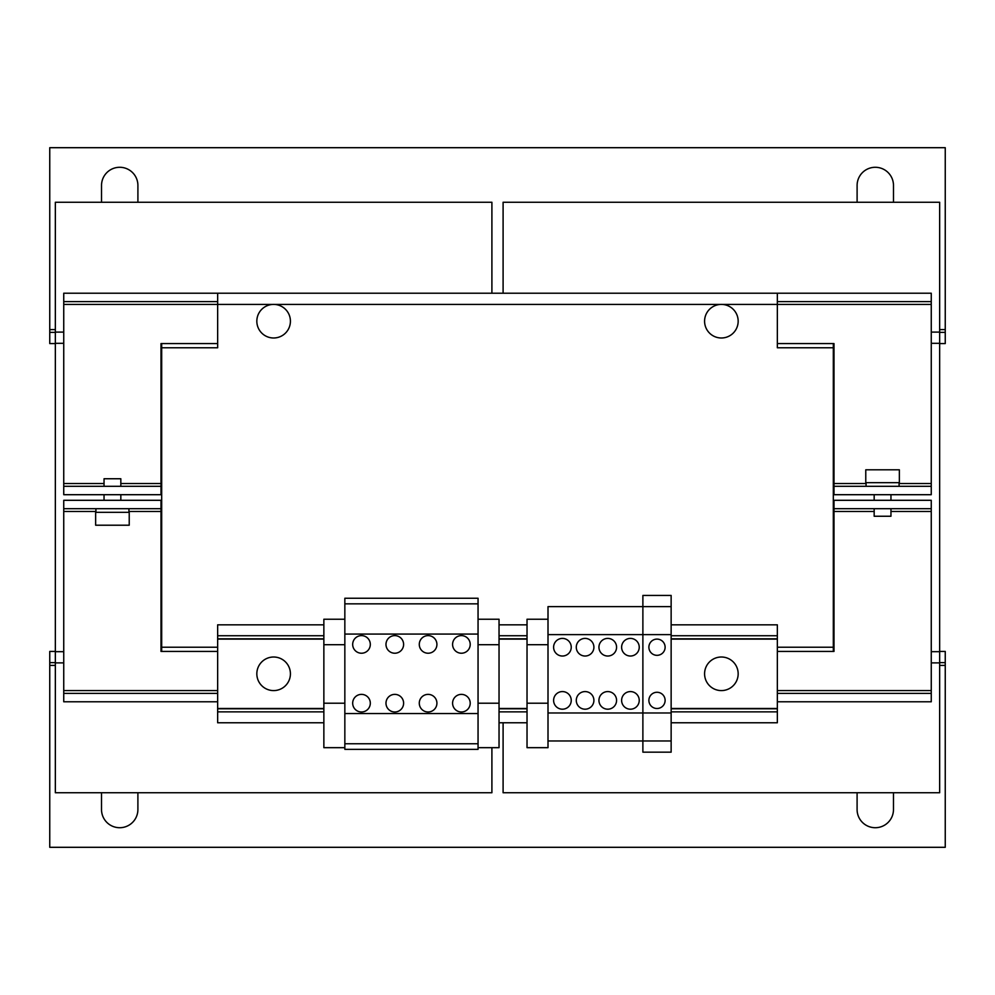 <?xml version="1.0" encoding="UTF-8"?>
<svg xmlns="http://www.w3.org/2000/svg" width="995" height="995" viewBox="0 0 995 995"><rect width="100%" height="100%" fill="white"/><g stroke="black" fill="none" stroke-linecap="round" stroke-linejoin="round"><path stroke-width="1.49" d="M857.093 792.741L857.093 809.532A18.184 18.184 0 0 0 875.289 827.716A18.184 18.184 0 0 0 893.473 809.532L893.473 792.741M101.515 792.741L101.515 809.532A18.184 18.184 0 0 0 119.711 827.716A18.184 18.184 0 0 0 137.895 809.532L137.895 792.741M585.097 691.575A8.818 8.818 0 0 1 593.903 700.393A8.818 8.818 0 0 1 585.097 709.199A8.818 8.818 0 0 1 576.279 700.393A8.818 8.818 0 0 1 585.097 691.575M585.097 656.028A8.818 8.818 0 0 0 593.903 647.223A8.818 8.818 0 0 0 585.097 638.404A8.818 8.818 0 0 0 576.279 647.223A8.818 8.818 0 0 0 585.097 656.028M562.424 656.028A8.818 8.818 0 0 0 571.242 647.223A8.818 8.818 0 0 0 562.424 638.404A8.818 8.818 0 0 0 553.606 647.223A8.818 8.818 0 0 0 562.424 656.028M562.424 691.575A8.818 8.818 0 0 1 571.242 700.393A8.818 8.818 0 0 1 562.424 709.199A8.818 8.818 0 0 1 553.606 700.393A8.818 8.818 0 0 1 562.424 691.575M630.432 656.028A8.818 8.818 0 0 0 639.238 647.223A8.818 8.818 0 0 0 630.432 638.404A8.818 8.818 0 0 0 621.614 647.223A8.818 8.818 0 0 0 630.432 656.028M630.432 691.575A8.818 8.818 0 0 1 639.238 700.393A8.818 8.818 0 0 1 630.432 709.199A8.818 8.818 0 0 1 621.614 700.393A8.818 8.818 0 0 1 630.432 691.575M607.758 656.028A8.818 8.818 0 0 0 616.577 647.223A8.818 8.818 0 0 0 607.758 638.404A8.818 8.818 0 0 0 598.94 647.223A8.818 8.818 0 0 0 607.758 656.028M607.758 691.575A8.818 8.818 0 0 1 616.577 700.393A8.818 8.818 0 0 1 607.758 709.199A8.818 8.818 0 0 1 598.94 700.393A8.818 8.818 0 0 1 607.758 691.575M657.011 639.101A8.122 8.122 0 0 0 648.889 647.223A8.122 8.122 0 0 0 657.011 655.332A8.122 8.122 0 0 0 665.12 647.223A8.122 8.122 0 0 0 657.011 639.101M657.011 692.271A8.122 8.122 0 0 0 648.889 700.393A8.122 8.122 0 0 0 657.011 708.502A8.122 8.122 0 0 0 665.12 700.393A8.122 8.122 0 0 0 657.011 692.271M361.496 653.23A8.818 8.818 0 0 1 352.678 644.424A8.818 8.818 0 0 1 361.496 635.606A8.818 8.818 0 0 1 370.314 644.424A8.818 8.818 0 0 1 361.496 653.23M361.496 711.997A8.818 8.818 0 0 1 352.678 703.191A8.818 8.818 0 0 1 361.496 694.373A8.818 8.818 0 0 1 370.314 703.191A8.818 8.818 0 0 1 361.496 711.997M428.099 653.23A8.818 8.818 0 0 1 419.281 644.424A8.818 8.818 0 0 1 428.099 635.606A8.818 8.818 0 0 1 436.917 644.424A8.818 8.818 0 0 1 428.099 653.23M428.099 711.997A8.818 8.818 0 0 1 419.281 703.191A8.818 8.818 0 0 1 428.099 694.373A8.818 8.818 0 0 1 436.917 703.191A8.818 8.818 0 0 1 428.099 711.997M461.406 711.997A8.818 8.818 0 0 1 452.588 703.191A8.818 8.818 0 0 1 461.406 694.373A8.818 8.818 0 0 1 470.212 703.191A8.818 8.818 0 0 1 461.406 711.997M461.406 653.23A8.818 8.818 0 0 1 452.588 644.424A8.818 8.818 0 0 1 461.406 635.606A8.818 8.818 0 0 1 470.212 644.424A8.818 8.818 0 0 1 461.406 653.23M394.804 653.23A8.818 8.818 0 0 1 385.985 644.424A8.818 8.818 0 0 1 394.804 635.606A8.818 8.818 0 0 1 403.609 644.424A8.818 8.818 0 0 1 394.804 653.23M394.804 711.997A8.818 8.818 0 0 1 385.985 703.191A8.818 8.818 0 0 1 394.804 694.373A8.818 8.818 0 0 1 403.609 703.191A8.818 8.818 0 0 1 394.804 711.997M137.907 202.259L137.907 185.468A18.184 18.184 0 0 0 119.711 167.284A18.184 18.184 0 0 0 101.527 185.468L101.527 202.259M893.485 202.259L893.485 185.468A18.184 18.184 0 0 0 875.289 167.284A18.184 18.184 0 0 0 857.105 185.468L857.105 202.259M104.04 486.306L104.04 478.757L120.83 478.757L120.83 486.306M114.027 525.211L129.226 525.211L129.226 512.338L95.644 512.338L95.644 525.211L114.027 525.211M95.918 508.694L95.918 512.338M128.94 508.694L128.94 512.338M890.96 508.694L890.96 516.243L874.17 516.243L874.17 508.694M275.217 657.086A16.791 16.791 0 0 1 290.341 675.394A16.791 16.791 0 0 1 272.033 690.518A16.791 16.791 0 0 1 256.909 672.21A16.791 16.791 0 0 1 275.217 657.086M722.967 657.086A16.791 16.791 0 0 1 738.091 675.394A16.791 16.791 0 0 1 719.783 690.518A16.791 16.791 0 0 1 704.659 672.21A16.791 16.791 0 0 1 722.967 657.086M876.694 469.789L865.774 469.789L865.774 482.662L899.356 482.662L899.356 469.789L876.694 469.789M866.06 482.662L866.06 486.306M899.082 482.662L899.082 486.306M275.217 304.482A16.791 16.791 0 0 1 290.341 322.79A16.791 16.791 0 0 1 272.033 337.914A16.791 16.791 0 0 1 256.909 319.606A16.791 16.791 0 0 1 275.217 304.482M722.967 304.482A16.791 16.791 0 0 1 738.091 322.79A16.791 16.791 0 0 1 719.783 337.914A16.791 16.791 0 0 1 704.659 319.606A16.791 16.791 0 0 1 722.967 304.482M574.874 634.623L642.882 634.623L642.882 606.639L548.009 606.639L548.009 634.623L574.874 634.623M671.14 740.964L548.009 740.964L548.009 712.98L642.882 712.98L642.882 634.623L671.14 634.623L671.14 752.158L642.882 752.158L642.882 712.98L671.14 712.98M344.842 603.841L344.842 598.244L478.048 598.244L478.048 603.841L344.842 603.841L344.842 749.359L478.048 749.359L478.048 743.762L344.842 743.762M777.344 651.414L833.312 651.414L833.312 347.777L777.344 347.777L777.344 304.408L931.258 304.408L931.258 483.508L899.082 483.508M104.04 483.508L63.742 483.508L63.742 304.408L217.656 304.408L217.656 347.777L161.688 347.777L161.688 647.223L217.656 647.223M890.96 511.492L931.258 511.492L931.258 500.298L834.009 500.298L834.009 651.414L833.312 651.414L833.312 647.223L777.344 647.223M55.347 651.414L49.75 651.414L49.75 847.305L945.25 847.305L945.25 651.414L939.653 651.414M49.75 662.608L55.347 662.608M939.653 662.608L945.25 662.608M217.656 343.586L160.991 343.586L160.991 483.508L120.83 483.508M866.06 483.508L834.009 483.508L834.009 343.586L777.344 343.586M128.94 511.492L160.991 511.492L160.991 651.414L217.656 651.414M161.688 651.414L161.688 647.223M160.991 508.694L160.991 500.298L63.742 500.298L63.742 508.694L160.991 508.694L160.991 511.492M217.656 693.391L63.742 693.391L63.742 701.786L217.656 701.786M931.258 511.492L931.258 690.592L777.344 690.592M217.656 690.592L63.742 690.592L63.742 511.492L95.918 511.492M63.742 508.694L63.742 511.492M834.009 508.694L931.258 508.694M63.742 690.592L63.742 693.391M777.344 701.786L931.258 701.786L931.258 690.592M931.258 693.391L777.344 693.391M548.009 712.98L548.009 634.623M548.009 703.204L527.027 703.204L527.027 747.668L548.009 747.668L548.009 740.964M548.009 644.698L527.027 644.698L527.027 703.204M548.009 619.238L527.027 619.238L527.027 644.698M671.14 606.639L642.882 606.639L642.882 595.445L671.14 595.445L671.14 634.623M344.842 703.204L323.86 703.204L323.86 747.668L344.842 747.668M344.842 644.698L323.86 644.698L323.86 703.204M344.842 619.238L323.86 619.238L323.86 644.698M478.048 603.841L478.048 713.539L344.842 713.539M478.048 634.064L344.842 634.064M478.048 619.238L499.042 619.238L499.042 747.668L478.048 747.668M499.042 703.204L478.048 703.204M499.042 644.698L478.048 644.698M478.048 713.539L478.048 743.762M671.14 708.788L777.344 708.788L777.344 624.835L671.14 624.835M323.86 624.835L217.656 624.835L217.656 708.788L323.86 708.788M777.344 638.827L671.14 638.827M671.14 722.768L777.344 722.768L777.344 708.788M217.656 708.788L217.656 722.768L323.86 722.768M323.86 638.827L217.656 638.827M499.042 708.788L527.027 708.788M527.027 638.827L499.042 638.827M527.027 624.835L499.042 624.835M499.042 722.768L527.027 722.768M217.656 293.214L777.344 293.214L777.344 304.408L217.656 304.408L217.656 293.214L63.742 293.214L63.742 301.609L217.656 301.609M777.344 301.609L931.258 301.609L931.258 293.214L777.344 293.214M63.742 301.609L63.742 304.408M931.258 304.408L931.258 301.609M160.991 486.306L63.742 486.306L63.742 494.702L160.991 494.702L160.991 483.508M63.742 483.508L63.742 486.306M931.258 486.306L834.009 486.306L834.009 494.702L931.258 494.702L931.258 483.508M834.009 483.508L834.009 486.306M161.688 343.586L161.688 347.777M833.312 343.586L833.312 347.777L833.312 343.586M939.653 343.586L945.25 343.586L945.25 332.392L939.653 332.392M55.347 332.392L49.75 332.392L49.75 343.586L55.347 343.586M945.25 332.392L945.25 147.695L49.75 147.695L49.75 332.392M491.903 293.214L491.903 202.259L55.347 202.259L55.347 792.741L491.903 792.741L491.903 747.668M63.742 662.881L55.347 662.881M63.742 651.688L55.347 651.688M63.742 343.312L55.347 343.312M63.742 332.106L55.347 332.106M503.097 293.214L503.097 202.259L939.653 202.259L939.653 792.741L503.097 792.741L503.097 722.768M939.653 662.881L931.258 662.881M939.653 651.688L931.258 651.688M939.653 343.312L931.258 343.312M939.653 332.106L931.258 332.106M49.75 665.406L55.347 665.406M939.653 665.406L945.25 665.406M834.009 511.492L874.17 511.492M777.344 635.743L671.14 635.743M671.14 711.86L777.344 711.86M217.656 639.101L323.86 639.101M323.86 708.502L217.656 708.502M323.86 635.743L217.656 635.743M217.656 711.86L323.86 711.86M499.042 639.101L527.027 639.101M671.14 639.101L777.344 639.101M777.344 708.502L671.14 708.502M527.027 708.502L499.042 708.502M527.027 635.743L499.042 635.743M499.042 711.86L527.027 711.86M945.25 329.594L939.653 329.594M55.347 329.594L49.75 329.594M120.83 500.298L120.83 494.702M874.17 494.702L874.17 500.298M890.96 494.702L890.96 500.298M104.04 500.298L104.04 494.702"/></g></svg>
